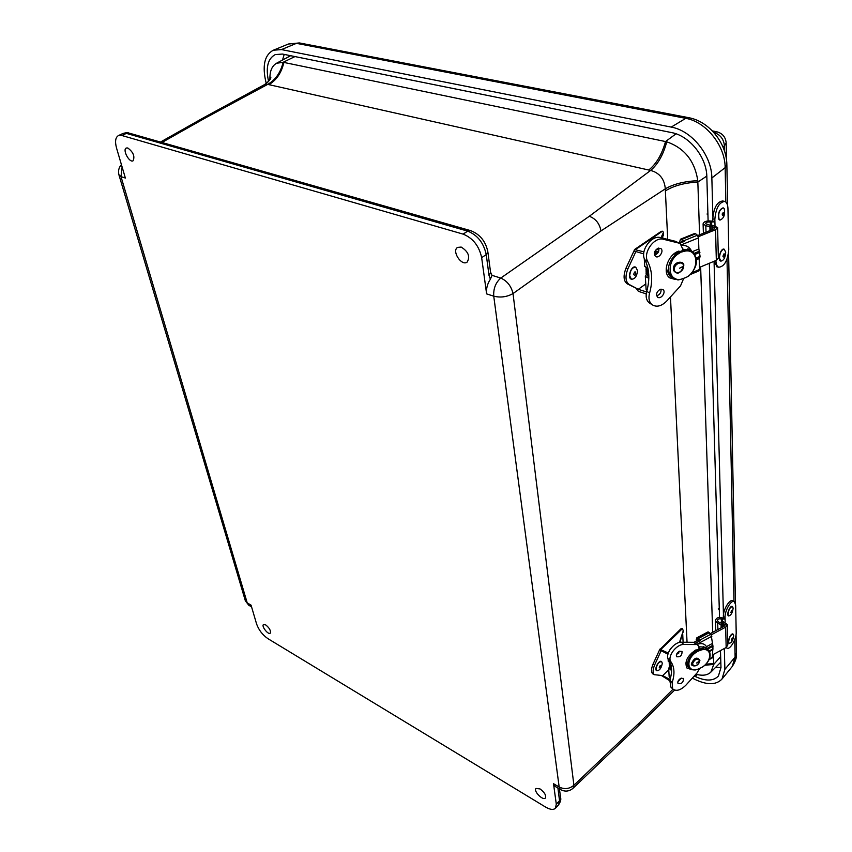 <?xml version="1.0" encoding="UTF-8"?>
<svg xmlns="http://www.w3.org/2000/svg" width="852" height="852" viewBox="0 0 852 852"><rect width="100%" height="100%" fill="white"/><g stroke="black" fill="none" stroke-linecap="round" stroke-linejoin="round"><path stroke-width="1.28" d="M265.707 624.899C269.498 627.999 271.011 630.768 270.254 633.185C268.263 635.155 261.159 626.071 263.492 624.559L265.707 624.899M127.779 147.982C133.285 152.114 135.042 156.395 133.061 160.804C129.344 163.062 122.198 149.611 126.288 148.024L127.779 147.982M461.177 247.069C468.334 251.553 470.325 256.569 467.141 262.107C461.518 266.442 451.411 250.903 457.588 247.399L461.177 247.069M540.051 788.941C544.503 792.285 546.292 795.31 545.397 798.004C543.033 801.061 533.139 790.965 535.993 788.43L540.051 788.941M553.502 783.68L559.168 787.024L493.745 296.177L486.609 293.887L481.657 257.645C479.101 245.919 472.903 238.07 463.073 234.108L121.889 135.511L118.364 135.628C115.414 137.438 114.807 141.613 116.564 148.152L125.361 178.036L121.005 176.641L247.208 602.865L251.052 605.133L256.612 624.037C258.806 630.075 262.576 634.953 267.922 638.659L545.45 806.993C550.083 809.688 553.406 810.103 555.408 808.26L556.303 804.192L553.502 783.68L555.195 786.428M486.609 293.887C486.077 288.711 487.344 283.822 490.39 279.211L489.027 275.452L486.236 254.61C483.702 242.905 477.525 235.077 467.705 231.137L126.373 133.381L122.848 133.519L118.364 135.628M490.55 272.118L491.987 275.345L490.39 279.211M560.85 789.772L560.307 789.453C564.897 791.977 569.147 791.572 573.066 788.249L573.907 785.256L513.021 293.567C511.253 286.123 507.174 280.947 500.774 278.061L491.987 275.345M573.066 788.249L638.872 725.414L639.809 722.421L673.005 689.225M270.382 78.767L270.776 77.234C271.181 78.682 269.115 81.132 264.567 84.582L267.709 84.369L206.45 117.352L203.852 117.587L160.464 142.06M264.567 84.582L203.852 117.587M294.93 56.573L283.13 62.292C280.585 72.654 275.441 80.013 267.709 84.369L268.87 84.646C276.442 80.237 281.458 72.825 283.897 62.43L665.529 141.549C661.887 154.521 656.296 164.01 648.745 170.017L650.64 170.421C657.904 164.361 663.271 154.83 666.754 141.826L665.529 141.549L676.041 133.817M589.307 216.27C595.75 218.719 599.627 223.607 600.958 230.935L513.021 293.567C506.951 296.975 500.529 297.849 493.745 296.177C493.297 288.679 495.64 282.64 500.774 278.061L589.307 216.27L650.64 170.421C659.586 172.924 664.464 179.058 665.306 188.825C673.57 184.011 684.39 181.306 697.777 180.699C694.817 161.007 684.476 148.046 666.754 141.826M667.712 239.391L665.38 190.901C673.634 185.768 684.454 182.818 697.841 182.04L699.588 234.79M700.642 266.889L712.698 632.322M713.422 654.411L713.731 663.633L705.999 664.123M695.871 674.209C702.474 676.041 707.469 675.338 710.877 672.1L713.731 664.432L704.892 665.231M283.13 62.292L276.453 63.293C271.799 66.062 269.626 71.493 269.946 79.598M706.809 176.087L697.841 182.04L697.777 180.699M713.731 664.432L720.654 656.626M265.494 84.039L267.816 82.218M720.483 650.598L720.973 667.521L718.438 675.998C713.486 681.163 705.818 681.366 695.434 676.594L694.242 676.009M268.593 81.419L268.22 79.726C265.771 66.829 268.103 58.458 275.217 54.613L282.417 54.049L671.472 132.561C689.492 135.702 706.723 157.258 706.841 176.865L708.108 220.892M709.333 263.279L719.525 617.434M724.328 648.51L724.882 669.395L722.006 679.033C716.308 684.987 707.49 685.21 695.562 679.704L692.325 678.117M266.112 82.825L265.281 79.076C262.448 64.262 265.121 54.645 273.311 50.225L281.469 49.586L671.227 127.097C691.931 130.633 711.782 155.458 711.857 177.972L712.868 216.291M714.093 262.352L723.444 614.899M715.904 260.542L715.904 260.616C716.063 264.28 717.022 266.484 718.79 267.251C724.349 266.57 727.661 260.712 728.748 249.7L727.959 208.655C727.81 204.618 726.745 202.212 724.775 201.413C719.163 202.19 715.85 208.154 714.849 219.315L714.913 221.829L710.323 222.063C707.543 221.776 705.925 222.308 705.477 223.639L711.122 225.652L709.897 226.653L705.807 225.727L703.092 223.831C703.88 221.488 706.691 220.572 711.537 221.073L714.913 221.829L715.009 225.684M724.221 201.296L722.709 200.976C717.086 201.743 713.774 207.707 712.783 218.857L712.847 221.371M713.955 261.351L717.341 266.889M710.142 262.938L712.102 262.128M711.122 225.652L711.239 230.061M710.004 230.562L709.897 226.653M726.33 647.424L726.958 648.084C729.844 650.332 736.554 638.968 736.192 632.493L735.659 605.026L734.36 601.565C731.399 599.318 724.647 610.746 725.052 617.37L725.095 619.042L721.346 619.031C719.077 618.488 717.767 619.021 717.416 620.65L718.705 622.098L722.038 623.504L721.058 624.654L717.714 623.249L715.467 620.714C716.074 617.881 718.364 616.933 722.326 617.881L725.095 619.042L725.169 622.13M727.012 259.125L733.977 601.416L732.677 600.884C729.706 598.626 722.954 610.043 723.359 616.667L723.401 618.339M722.038 623.504L722.145 627.285M721.143 627.817L721.058 624.654M719.77 220.05L719.077 219.305C718.002 213.341 719.418 209.539 723.295 207.888L724.232 208.708C725.276 214.683 723.859 218.485 719.983 220.093L718.854 219.252C717.789 213.298 719.194 209.496 723.082 207.845M723.795 212.68C724.019 219.379 720.185 212.968 723.795 212.68M720.845 261.106L719.439 258.05C719.887 252.586 721.506 249.657 724.285 249.242L725.702 252.33C725.244 257.783 723.625 260.712 720.845 261.106L720.632 261.053C717.203 260.148 720.749 247.772 724.04 249.178M722.965 256.367C724.786 249.135 725.254 259.828 722.965 256.367M728.598 615.932L728.417 615.858C726.149 614.803 730.239 604.995 732.326 606.486M733.135 608.115C732.496 612.876 730.984 615.485 728.588 615.932L727.97 614.398C728.609 609.627 730.121 607.018 732.507 606.56L733.135 608.115M730.888 612.663C732.411 606.933 732.763 614.249 730.888 612.663M729.035 643.271L728.63 641.897C729.269 637.189 730.771 634.602 733.125 634.133L733.71 635.592C733.061 640.299 731.559 642.877 729.206 643.345L729.035 643.271C726.841 642.227 730.952 632.578 732.954 634.058M731.495 640.161C733.008 634.548 733.338 641.631 731.495 640.161M677.777 652.462L677.031 653.409M671.6 670.588L668.65 668.021L669.15 676.339M670.716 663.857L668.245 661.099M677.872 652.632L678.65 652.398L678.703 653.25M695.626 643.068L699.535 640.981L697.926 639.554L697.5 640.427M712.293 657.904L712.975 646.242L710.994 634.154L707.82 631.971L696.829 637.828M670.354 678.49L669.171 676.669M699.535 640.981L695.711 643.153M697.021 644.389C701.59 642.866 704.721 643.633 706.436 646.679L712.102 643.633M712.315 650.001L709.546 651.503M696.861 640.768L696.137 639.927L697.138 637.765L700.323 640.704M706.074 647.563L706.436 646.679M712.474 654.922L726.17 647.52L727.81 644.953L727.32 624.889M719.546 622.45L723.391 621.683L727.31 624.591L725.659 627.157L711.388 634.772M710.483 633.505L724.424 626.06L725.35 624.644L722.081 622.918L722.294 621.577M693.943 642.323L698.555 639.863M720.803 622.982L722.081 622.918M698.054 649.405L695.477 651.13M702.996 646.998L698.885 646.828M694.178 652.515L695.647 651.29L694.806 650.502M695.647 651.29L695.679 651.865M698.065 649.735L698.736 650.364M699.002 648.063L700.014 649.788M699.982 648.968L702.9 648.468M669.64 650.183L670.918 648.34M694.71 652.568L696.403 651.397L696.851 651.897C685.764 658.308 686.52 672.867 697.596 669.289L701.76 667.414C712.666 661.141 712.219 646.572 701.068 650.023L694.444 652.579L692.101 652.462M702.793 648.894L703.315 646.455L702.964 648.478L701.068 650.023L700.621 649.522L696.403 651.397M700.621 649.522L702.655 649.149M685.764 662.984L687.415 666.157M702.74 649.075L702.964 648.478L709.077 650.768C711.59 655.944 709.641 661.227 703.219 666.626L701.76 667.414M708.353 649.969L703.315 646.455M694.827 669.821L697.596 669.289M671.578 668.788L669.395 666.647L669.47 665.806L669.395 666.647L671.578 668.788M671.525 668.074L669.352 665.455L671.525 668.074M671.451 667.361L669.31 664.752L671.451 667.361M671.355 666.637L669.267 664.038L671.355 666.637M671.227 665.913L669.267 663.101L671.227 665.913M671.067 665.156L669.171 663.016L671.067 665.156M670.875 664.39L669.448 663.239L670.875 664.39M670.375 665.487L671.333 666.509M670.418 666.2L671.44 667.244M679.917 651.066L676.381 654.837M681.302 678.107L677.894 681.664M697.82 645.124L693.464 642.302L681.419 642.238C674.049 641.684 664.453 654.624 668.575 659.523C672.132 664.826 672.548 671.738 669.81 680.258L670.907 687.127M679.204 651.375L682.047 651.429C682.122 655.433 680.322 657.201 676.648 656.743C675.86 654.922 676.712 653.133 679.204 651.375M680.641 678.405L683.464 678.437C683.464 682.356 681.675 684.081 678.086 683.634C677.351 681.866 678.203 680.12 680.641 678.405M691.515 669.619L686.872 667.968C684.326 661.61 687.404 655.561 696.105 649.81L696.137 650.427L699.034 648.873L698.981 647.584L698.235 645.507L693.464 642.302M699.63 668.373L697.128 672.835L685.881 685.2C680.482 690.418 676.062 691.622 672.633 688.831L672.164 682.569L669.81 680.258M668.575 659.523L670.95 661.812C674.507 667.116 674.912 674.028 672.164 682.569M670.95 661.812C666.828 656.913 676.456 643.952 683.826 644.495L695.882 644.538M667.925 654.219L661.152 650.672L654.719 664.773C652.707 669.619 652.579 672.931 654.325 674.688L662.739 675.604L668.756 669.693M683.112 642.238L682.708 634.144M654.719 664.773L653.133 663.921C651.12 668.767 650.992 672.068 652.749 673.836L653.218 674.092M661.163 650.694L659.565 649.863L653.133 663.921M683.357 630.288L680.034 642.344M659.565 649.863L681.11 628.627L682.431 628.648L683.272 630.757L679.47 642.461M670.045 679.545L662.739 675.604M659.757 649.213L668.277 653.037M669.683 680.673L661.386 675.487M654.858 252.256L656.455 253.523L654.464 254.908M648.83 277.028L647.786 275.76M648.809 278.338L645.326 276.399L646.317 274.653M647.914 268.295L644.708 266.144M656.455 253.481L657.371 252.501L657.456 253.395M698.651 270.968L699.545 269.488L699.183 258.593L700.078 256.356L698.864 248.986L698.491 237.878L697.437 235.216L695.679 233.799L694.156 233.672L680.727 239.124M646.934 290.607L646.082 289.201M655.689 250.605L657.371 252.501M679.236 243.054L680.503 239.199L683.751 240.775L684.231 241.457L679.534 243.363M682.335 241.617L680.961 242.17L681.398 241.425L682.867 242.011M692.474 251.606L698.864 248.986M681.664 245.376C686.211 245.12 689.492 246.984 691.494 250.946M699.183 258.593L696.553 259.679M654.315 253.438L655.401 254.397L656.093 253.023M699.481 267.379L716.33 260.361L718.353 258.135L717.608 227.772M710.547 225.514L712.826 225.439L717.608 227.537L715.552 229.731L698.278 236.739M697.703 235.557L714.051 228.922L715.19 227.708L711.207 226.525L711.495 225.429M679.076 243.118L682.505 241.723M681.387 251.02L681.419 251.798M687.138 250.211L682.548 249.018M677.202 253.608L678.405 252.735L676.967 251.904M682.58 249.86L683.783 250.978M683.773 250.541L686.456 250.488M677.116 251.99L678.107 251.478M677.734 253.523L679.864 252.906C666.157 259.945 667.297 282.044 680.993 279.264L686.137 277.443C699.556 270.606 698.885 248.571 685.072 251.095L673.73 254.066M691.292 250.839L687.926 248.752L685.072 251.095L679.321 252.522M684.529 250.712L686.371 250.605M666.211 268.188L669.448 275.728L671.429 277.145M687.926 248.752L687.308 250.094M676.413 253.534C667.883 262.075 666.296 270.02 671.674 277.379L677.99 279.978L680.993 279.264M686.137 277.443L688.491 276.069M648.819 276.027L646.21 274.312L646.295 273.652L646.21 274.312L648.819 276.027M648.787 275.249C646.732 274.536 645.848 273.865 646.146 273.236L648.777 274.962L646.146 273.236L646.21 272.534M648.713 273.897L646.082 272.171L646.167 271.511L646.082 272.171L648.713 273.897M648.628 272.821L646.018 271.106L646.487 269.882L646.018 271.106L648.628 272.821M648.51 271.735L645.954 270.031L646.04 269.37L645.954 270.031L648.51 271.735M648.351 270.648L645.891 268.966L648.351 270.648M648.223 269.85L645.816 267.666M647.211 268.167L648.021 268.774M647.254 268.178L647.105 268.849M647.318 269.296L648.234 269.903M647.382 270.372L648.404 271.021M647.445 271.447L648.553 272.118M647.509 272.512L648.66 273.204M647.573 273.588L648.745 274.269M647.637 274.653L648.798 275.334M658.798 248.06C659.31 251.553 657.893 253.907 654.538 255.121M661.014 289.105C661.354 292.449 659.917 294.696 656.7 295.814M679.385 243.299L675.7 241.372L660.673 237.644C651.439 234.588 639.618 251.223 644.868 259.828C649.405 268.87 650.023 279.371 646.743 291.32C645.465 296.358 646.253 300.181 649.117 302.779L650.481 303.653M657.904 248.315L660.801 248.528C664.432 250.957 658.777 259.178 655.422 256.356C653.495 253.459 654.325 250.776 657.904 248.315M660.087 289.361L663.016 289.584C666.456 292.034 660.715 299.936 657.552 297.103C655.774 294.323 656.626 291.746 660.087 289.361M675.37 279.509L669.715 277.858C661.866 272.64 668.17 254.152 678.969 251.052L679.012 251.99L682.612 250.52L682.527 248.571L680.279 243.8L675.7 241.372M683.762 278.274L680.514 285.899L666.69 301.075C661.386 306.337 656.466 307.508 651.94 304.59C649.075 301.991 648.287 298.157 649.575 293.099L646.743 291.32M644.868 259.828L647.733 261.553C652.27 270.616 652.877 281.128 649.575 293.099M647.733 261.553C642.493 252.938 654.357 236.26 663.591 239.316L678.629 243.044M678.011 251.415L679.012 251.99M643.697 253.885L635.88 251.542L627.935 268.753C625.059 276.25 625.411 281.458 628.989 284.387L638.265 289.297L645.773 283.972M662.781 238.177L662.707 236.632M627.935 268.753L626.007 268.156C623.142 275.643 623.494 280.851 627.083 283.769L638.265 289.254M635.88 251.596L633.952 251.01L626.007 268.156M663.538 232.479L663.538 234.982L662.025 237.985M656.328 249.338L654.389 252.842M633.952 251.01L634.516 249.551L661.205 231.361L662.43 231.211L663.527 232.287L660.982 237.729M646.572 291.959L638.265 289.297M636.369 288.647L638.404 291.352L646.221 293.876M634.516 249.551L643.931 251.851M631.502 279.264L631.204 279.158C627.008 277.656 631.407 265.228 635.486 267.081M637.509 270.627C636.913 276.378 634.868 279.243 631.407 279.222L629.703 275.814C630.288 270.063 632.312 267.187 635.784 267.187L637.509 270.627M633.686 274.397C635.975 267.006 636.529 278.37 633.686 274.397M656.541 670.641L656.061 669.139C656.913 664.198 658.777 661.684 661.631 661.621L662.292 663.229C661.429 668.17 659.565 670.673 656.711 670.737L656.541 670.641C653.985 669.108 659.054 659.64 661.429 661.503M659.278 667.638C661.152 661.908 661.493 669.47 659.278 667.638M555.408 808.26L558.624 804.778L559.53 800.71L556.303 804.192M245.163 600.159L249.434 605.634M122.102 166.981L121.005 176.641L118.907 174.777M121.889 135.511L126.373 133.381L129.557 133.231L470.208 230.519M463.073 234.108L467.705 231.137L470.837 230.7C480.07 234.406 485.736 241.457 487.845 251.83L486.236 254.61L481.657 257.645M554.652 786.108L560.307 789.453L559.168 787.024C564.514 789.57 569.424 788.973 573.907 785.256L639.809 722.421M559.434 788.941L560.552 797.312L559.53 800.71L557.922 788.036M206.45 117.352L161.944 142.486M648.745 170.017L268.87 84.646M489.027 275.452L490.624 272.64L487.908 252.298M665.38 190.901L665.306 188.825L600.958 230.935M687.053 642.259L670.471 296.922M557.964 789.048L558.486 788.377M720.973 667.542L715.52 667.446M282.513 60.055L284.217 54.411M697.202 674.56L695.434 676.594M269.914 78.959L268.22 79.726M736.426 653.782C736.884 657.243 735.478 661.482 732.23 666.509L735.116 657.041L724.882 669.395M736.053 634.612L736.416 653.143L735.116 657.041L734.754 639.564M725.851 202.052L725.148 167.652L711.857 177.972M688.459 117.64L300.021 43.058L296.453 43.346L685.753 118.343L689.044 117.746C709.365 121.57 726.564 143.221 726.862 164.564L725.148 167.652C725.212 145.724 705.978 121.687 685.753 118.343L671.227 127.097M273.471 50.161L288.423 44.016L296.453 43.346L281.469 49.586M722.943 146.895L724.445 145.809C723.668 138.876 720.132 134.435 713.816 132.497L716.958 131.826C722.539 133.413 725.616 137.108 726.181 142.912L724.445 145.809L724.562 151.23M711.633 222.361L711.718 225.429M714.849 219.315L712.783 218.857M710.323 222.063L710.419 225.492M706.01 232.191L705.807 225.727M722.421 619.479L722.475 621.598M725.052 617.37L723.359 616.667M721.346 619.031L721.42 621.577M717.895 629.543L717.714 623.249M709.215 650.971L713.06 648.894M712.975 646.242L707.597 649.128M711.857 636.284L696.904 644.272M709.396 658.947L712.56 657.243M710.994 634.154L699.929 640.065M709.45 651.333L712.89 649.469M712.751 645.305L706.979 648.415M709.556 632.557L698.491 638.457M708.193 631.875L697.138 637.765M726.17 647.52L725.659 627.157M723.263 626.678L723.167 623.025M699.748 660.854C697.458 665.913 694.987 667.009 692.346 664.166C694.646 659.097 697.117 657.989 699.748 660.854L696.531 663.048M694.061 652.44C688.139 657.893 686.307 662.899 688.554 667.467L689.279 668.288M683.826 644.495L681.419 642.238M683.272 630.757L683.347 632.163M661.067 649.256L682.431 628.648M696.308 257.922L700.078 256.356M699.939 252.352L694.966 254.397M698.491 237.878L681.334 244.854M692.261 272.534L699.545 269.488M658.83 250.882L656.839 251.691M697.437 235.216L683.751 240.775M696.457 258.774L699.875 257.357M699.673 251.084L694.22 253.321M658.969 248.667L656.072 249.838M695.679 233.799L682.005 239.337M655.476 252.511L654.368 252.959M658.511 248.124L657.307 248.603M716.33 260.361L715.552 229.731M712.623 229.507L712.549 226.536M683.528 266.186C683.996 272.097 674.433 275.473 674.369 269.402C673.879 263.47 683.506 260.094 683.528 266.186L679.534 268.22M688.267 276.474C697.255 267.954 698.821 259.796 692.964 252.011L687.436 249.711M663.591 239.316L660.673 237.644M628.989 284.387L627.083 283.769M663.431 232.862L663.538 234.982M654.911 252.16L654.868 251.361M635.741 249.412L662.43 231.211M251.564 606.89L248.784 605.25L245.365 600.841L119.056 175.267C117.906 171.22 118.694 167.663 121.41 164.606M560.627 797.909C561.18 799.442 560.52 801.732 558.624 804.778M128.908 133.05C127.864 132.486 125.84 132.646 122.848 133.519M638.904 725.382L674.571 690.131M710.877 672.1L720.813 662.142M276.453 63.293L290.638 55.71M732.23 666.509L722.006 679.033M735.446 603.259L728.588 252.735M727.672 205.864L726.873 165.054M288.423 44.016L299.382 42.93M716.468 131.719L712.347 130.91M726.511 159.942L726.181 143.328M718.79 267.251L716.777 266.751M703.092 223.831L703.39 233.246M726.958 648.084L725.936 647.648M715.467 620.714L715.776 630.682M707.011 214.022L707.916 214.214M718.247 608.892L719.29 609.329M668.256 661.429L668.096 658.649M709.098 659.629L712.325 657.882M699.897 660.47C697.096 656.572 694.252 657.648 691.387 663.687C690.471 666.232 698.278 668.138 699.897 660.47M669.352 650.662L670.971 648.265M686.701 665.337L688.554 667.467C689.406 669.225 691.781 670.045 695.69 669.938M702.825 648.841L702.091 649.213M670.481 665.668L671.312 666.381M671.536 668.213L669.352 665.944M671.472 667.499L669.31 665.242M671.376 666.775L669.267 664.528M671.259 666.04L669.225 663.825M671.099 665.295L669.182 663.122M670.907 664.528L669.395 663.197M671.578 668.916C669.81 667.957 669.086 667.201 669.395 666.647M672.633 688.831L670.29 686.51M652.749 673.836L654.325 674.688M646.104 289.478L645.326 276.399M644.73 266.41L644.25 258.369M690.652 274.376L698.97 270.904M657.393 248.56L658.426 248.134M680.599 239.167L694.156 233.672M683.709 265.867C685.114 260.339 672.239 260.552 673.431 270.318C677.255 275.175 680.684 273.684 683.709 265.867M647.914 275.803L647.957 276.57M669.448 275.728L677.99 279.978M687.33 250.073L685.764 250.605M647.413 268.21L647.967 268.497M647.999 273.726L648.723 274.003M648.063 274.802L648.787 275.068M648.734 274.184L646.082 272.171M648.649 273.109L646.018 271.106M648.542 272.033L645.954 270.031M648.393 270.947L645.891 268.966M651.94 304.59L649.117 302.779"/></g></svg>
